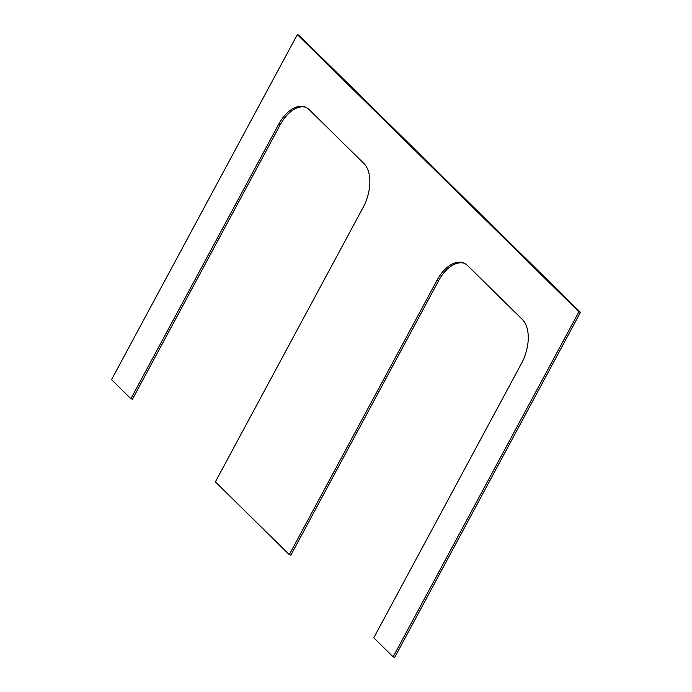 <?xml version="1.0" encoding="UTF-8"?>
<svg xmlns="http://www.w3.org/2000/svg" width="692" height="692" viewBox="0 0 692 692"><rect width="100%" height="100%" fill="white"/><g stroke="black" fill="none" stroke-linecap="round" stroke-linejoin="round"><path stroke-width="1.04" d="M580.458 312.36L298.866 35.145L297.326 34.6L111.542 379.64L130.9 398.704L132.44 399.249L280.139 124.941L278.599 124.396A34.098 19.687 109.4 0 1 304.887 106.957A34.098 19.687 109.4 0 1 309.35 109.794L363.905 163.502A34.098 19.687 109.4 0 1 363.075 207.557L215.376 481.866L289.291 554.638L290.839 555.174L438.538 280.865L436.989 280.321A34.098 19.687 109.4 0 1 463.285 262.891A34.098 19.687 109.4 0 1 467.749 265.719L522.304 319.436A34.098 19.687 109.4 0 1 521.474 363.49L373.767 637.799L393.134 656.855L394.674 657.4L580.458 312.36L578.919 311.815L297.326 34.6M464.047 263.194A34.098 19.687 -70.6 0 0 438.538 280.865M305.648 107.26A34.098 19.687 -70.6 0 0 280.139 124.941M130.9 398.704L278.599 124.396M289.291 554.638L436.989 280.321M393.134 656.855L578.919 311.815"/></g></svg>
